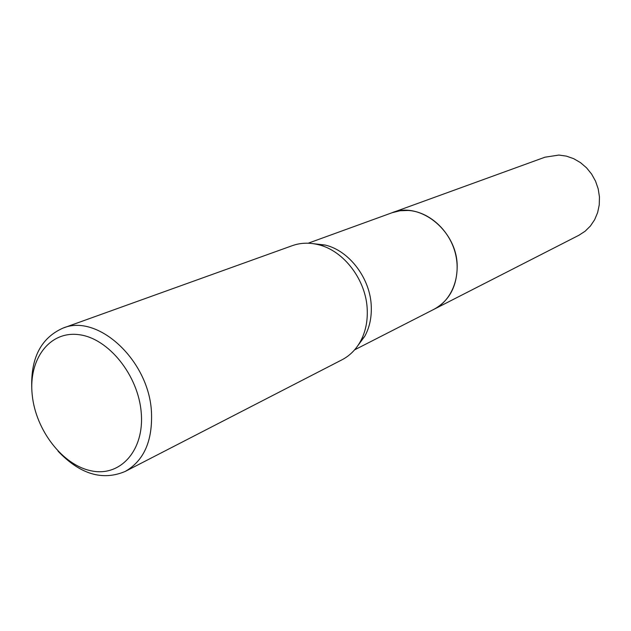 <?xml version="1.0" encoding="UTF-8"?>
<svg xmlns="http://www.w3.org/2000/svg" width="631" height="631" viewBox="0 0 631 631"><rect width="100%" height="100%" fill="white"/><g stroke="black" fill="none" stroke-linecap="round" stroke-linejoin="round"><path stroke-width="0.95" d="M308.188 243.211L392.151 212.71C420.104 201.021 457.333 231.072 457.191 266.361C456.994 286.411 449.304 300.695 434.136 309.222L433.529 309.529M391.693 212.876C419.662 200.745 457.349 230.836 457.191 266.361C456.97 286.64 449.146 301.003 433.71 309.442M313.221 243.661L325.131 245.041C349.353 250.617 370.547 278.657 371.28 306.611C371.667 317.661 369.506 327.528 364.797 336.22L357.69 345.867M31.905 391.07C30.043 359.228 40.36 338.255 62.863 328.159L292.319 245.656C300.506 242.754 309.158 242.422 318.276 244.662C343.934 250.578 366.453 280.393 367.25 310.081C367.668 321.81 365.388 332.277 360.404 341.489C355.829 349.684 349.684 355.789 341.978 359.804L125.198 471.444C102.474 481.019 80.098 474.275 58.068 451.204M62.863 328.159C97.553 313.228 148.735 360.088 151.44 411.601C152.781 440.706 144.034 460.654 125.198 471.444M141.241 412.832C144.491 450.36 120.395 476.973 91.534 470.884C62.698 465.331 35.636 430.192 32.205 394.785C28.363 359.331 49.526 330.636 79.009 334.682C108.429 338.169 138.441 375.382 141.241 412.832M391.504 212.947L544.971 157.198L558.892 155.06L566.386 156.125L573.666 158.665L580.457 162.601L586.522 167.807L591.618 174.077L595.561 181.2L598.204 188.898L599.45 196.896L599.253 204.886L597.628 212.584L594.647 219.706L590.419 226.001L585.111 231.238L578.927 235.253L354.59 349.858M392.151 212.702L400.03 210.754L408.296 210.454C429.001 211.708 449.39 230.007 455.306 253.11C461.34 276.189 452.001 300.222 434.144 309.222M364.797 336.22L360.404 341.489M325.131 245.041L318.276 244.662"/></g></svg>
